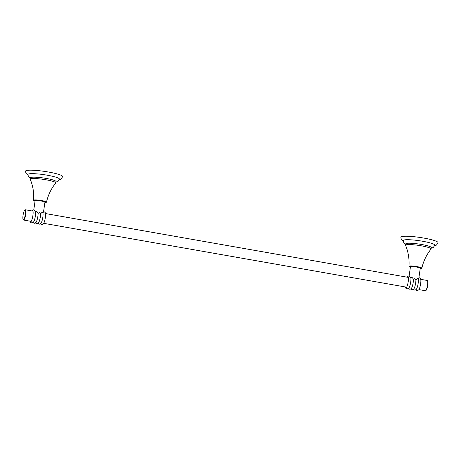 <?xml version="1.0" encoding="UTF-8"?>
<svg xmlns="http://www.w3.org/2000/svg" width="461" height="461" viewBox="0 0 461 461"><rect width="100%" height="100%" fill="white"/><g stroke="black" fill="none" stroke-linecap="round" stroke-linejoin="round"><path stroke-width="0.69" d="M421.844 268.175A6.506 0.859 8.3 0 0 416.266 266.487A6.506 0.859 8.3 0 0 409.149 266.124A6.506 0.859 -171.7 0 0 408.97 266.297C409.454 259.024 408.325 252.04 405.594 245.35A12.908 1.706 -171.7 0 1 405.576 245.212A12.908 1.706 -171.7 0 1 405.934 244.895A12.908 1.706 8.3 0 1 419.983 245.598A12.908 1.706 8.3 0 1 431.121 248.94A12.908 1.706 8.3 0 1 431.064 249.067C426.534 254.697 423.463 261.07 421.844 268.175A6.506 0.859 8.3 0 1 421.775 268.267L421.417 268.533A6.189 0.818 8.3 0 1 421.319 268.584A6.189 0.818 -171.7 0 1 420.207 268.74M405.576 245.212L405.772 243.857A12.908 1.706 8.3 0 1 406.129 243.535A12.908 1.706 8.3 0 1 420.184 244.244A12.908 1.706 8.3 0 1 431.317 247.586L431.121 248.94M408.97 266.297A6.506 0.859 -171.7 0 0 409.011 266.406L409.282 266.758A6.189 0.818 -171.7 0 0 410.382 267.305M409.282 266.758A6.189 0.818 -171.7 0 1 409.414 266.487A6.189 0.818 8.3 0 1 416.554 266.896A6.189 0.818 8.3 0 1 421.417 268.533M405.697 244.37L403.801 242.832L403.254 240.498A15.887 2.103 -171.7 0 1 403.692 240.1A15.887 2.103 8.3 0 1 420.979 240.976A15.887 2.103 8.3 0 1 434.694 245.085C433.743 247.119 433.023 248.006 432.533 247.736L431.248 248.093M403.219 241.063L401.266 239.305L400.851 237.173A18.745 2.478 -171.7 0 1 401.364 236.706A18.745 2.478 8.3 0 1 421.775 237.732A18.745 2.478 8.3 0 1 437.95 242.584C436.953 244.647 436.204 245.552 435.714 245.292L434.567 245.632M431.312 247.643A12.914 1.706 -171.7 0 0 420.409 244.278A12.914 1.706 -171.7 0 0 406.124 243.535A12.914 1.706 -171.7 0 0 405.766 243.915M409.126 275.891L410.451 266.821A4.967 0.657 8.3 0 1 416.519 267.057A4.967 0.657 8.3 0 1 420.276 268.256L418.865 277.948M418.934 289.6L425.399 290.735A5.209 1.118 -80 0 0 425.664 290.655A5.209 1.118 -80 0 0 427.514 285.1A5.209 1.118 100 0 0 427.428 280.64A5.209 1.118 100 0 0 427.209 280.472L420.737 279.331M427.428 280.64L427.664 280.997A4.892 1.049 100 0 1 427.75 285.186A4.892 1.049 -80 0 1 426.01 290.401L425.664 290.655M413.258 289.468L414.946 290.217L416.318 289.352A5.855 1.256 100 0 0 418.156 283.365A5.855 1.256 -80 0 0 418.265 278.94L419.101 277.643C420.282 278.242 420.807 278.732 420.68 279.112A5.855 1.256 -80 0 1 420.634 283.803A5.855 1.256 100 0 1 418.801 289.79L417.43 290.655L415.741 289.906M407.069 277.176A5.855 1.256 -80 0 1 407.34 276.761A5.855 1.256 -80 0 1 408.227 281.619A5.855 1.256 100 0 1 405.461 287.439C406.043 289.099 407.184 289.301 408.872 288.044A5.855 1.256 100 0 0 410.711 282.057A5.855 1.256 -80 0 0 410.82 277.631C411.788 276.923 412.658 277.58 413.425 279.591C414.502 278.329 415.332 278.479 415.908 280.029C417.09 278.358 417.873 277.995 418.265 278.94M415.908 280.029A5.855 1.256 100 0 1 413.834 288.914L412.462 289.779L410.774 289.035M413.425 279.591A5.855 1.256 100 0 1 411.356 288.477L409.985 289.341L408.296 288.598M409.045 275.937L410.82 277.631M405.461 287.439A5.855 1.256 100 0 1 405.352 286.961M46.509 202.131A6.506 0.859 8.3 0 0 40.925 200.443A6.506 0.859 8.3 0 0 33.814 200.08A6.506 0.859 -171.7 0 0 33.63 200.253C34.114 192.98 32.99 185.996 30.259 179.306A12.908 1.706 -171.7 0 1 30.236 179.168A12.908 1.706 -171.7 0 1 30.593 178.851A12.908 1.706 8.3 0 1 44.648 179.56A12.908 1.706 8.3 0 1 55.781 182.896A12.908 1.706 8.3 0 1 55.723 183.023C51.194 188.653 48.123 195.026 46.509 202.131A6.506 0.859 8.3 0 1 46.434 202.223L46.077 202.488A6.189 0.818 8.3 0 1 45.979 202.54A6.189 0.818 -171.7 0 1 44.867 202.696M30.236 179.168L30.438 177.813A12.908 1.706 8.3 0 1 30.789 177.491A12.908 1.706 8.3 0 1 44.844 178.2A12.908 1.706 8.3 0 1 55.983 181.542L55.781 182.896M33.63 200.253A6.506 0.859 -171.7 0 0 33.676 200.362L33.941 200.714A6.189 0.818 -171.7 0 0 35.042 201.261M33.941 200.714A6.189 0.818 -171.7 0 1 34.074 200.449A6.189 0.818 8.3 0 1 41.213 200.852A6.189 0.818 8.3 0 1 46.077 202.488M30.363 178.326L28.461 176.794L27.914 174.454A15.887 2.103 -171.7 0 1 28.352 174.056A15.887 2.103 8.3 0 1 45.645 174.932A15.887 2.103 8.3 0 1 59.354 179.041C58.403 181.075 57.683 181.962 57.199 181.692L55.908 182.049M27.879 175.019L25.925 173.261L25.511 171.129A18.745 2.478 -171.7 0 1 26.029 170.662A18.745 2.478 8.3 0 1 46.434 171.688A18.745 2.478 8.3 0 1 62.61 176.54C61.613 178.603 60.869 179.508 60.374 179.248L59.227 179.588M55.971 181.599A12.914 1.706 -171.7 0 0 45.069 178.234A12.914 1.706 -171.7 0 0 30.783 177.491A12.914 1.706 -171.7 0 0 30.426 177.871M33.791 209.847L35.111 200.777A4.967 0.657 8.3 0 1 41.179 201.013A4.967 0.657 8.3 0 1 44.936 202.212L43.524 211.904M25.395 209.772A5.209 1.118 -80 0 1 25.707 214.4A5.209 1.118 100 0 1 23.592 220.035A5.209 1.118 100 0 1 23.373 219.868L23.136 219.511A4.892 1.049 100 0 1 23.05 215.322A4.892 1.049 -80 0 1 24.79 210.107L25.136 209.853A5.209 1.118 -80 0 1 25.395 209.772L32.99 211.109M23.136 219.511A4.892 1.049 100 0 0 25.326 214.377A4.892 1.049 -80 0 0 24.79 210.107M37.917 223.424L39.606 224.173L40.977 223.308A5.855 1.256 100 0 0 42.815 217.321A5.855 1.256 -80 0 0 42.931 212.896L43.76 211.599C44.942 212.198 45.472 212.688 45.339 213.068A5.855 1.256 -80 0 1 45.299 217.759A5.855 1.256 100 0 1 43.461 223.746L42.089 224.611L40.401 223.862M31.867 210.908A5.855 1.256 -80 0 1 31.999 210.717A5.855 1.256 -80 0 1 32.887 215.575A5.855 1.256 100 0 1 30.121 221.395C30.708 223.061 31.844 223.257 33.532 222A5.855 1.256 100 0 0 35.37 216.013A5.855 1.256 -80 0 0 35.48 211.587C36.448 210.879 37.318 211.536 38.09 213.547C39.162 212.285 39.992 212.435 40.568 213.985C41.749 212.314 42.533 211.951 42.931 212.896M40.568 213.985A5.855 1.256 100 0 1 38.499 222.87L37.128 223.735L35.439 222.991M38.09 213.547A5.855 1.256 100 0 1 36.016 222.433L34.644 223.297L32.956 222.554M33.705 209.893L35.48 211.587M407.34 276.761C407.536 276.214 408.204 275.937 409.351 275.932M23.592 220.035L31.187 221.372M31.999 210.717C32.195 210.17 32.869 209.893 34.016 209.888M406.66 287.191L43.726 223.326M408.377 277.407L45.449 213.547"/></g></svg>
